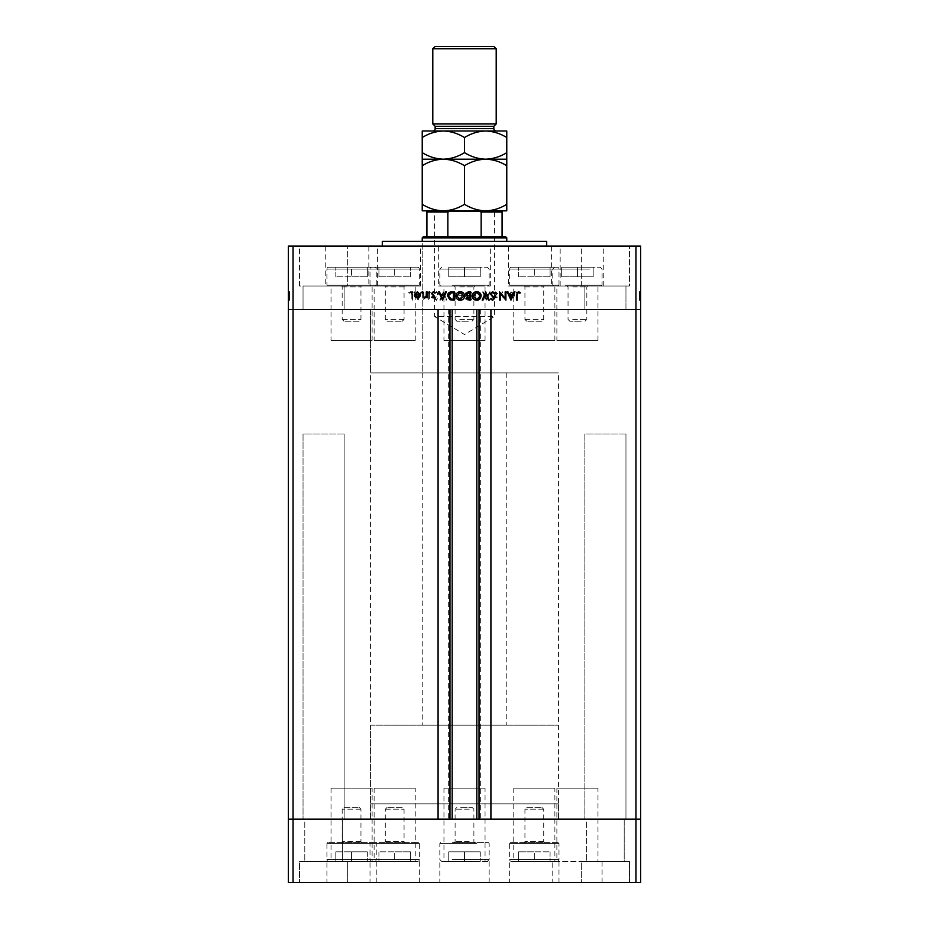 <?xml version="1.0" encoding="UTF-8"?>
<svg xmlns="http://www.w3.org/2000/svg" width="929" height="929" viewBox="0 0 929 929"><rect width="100%" height="100%" fill="white"/><g stroke="black" fill="none" stroke-linecap="round" stroke-linejoin="round"><path stroke-width="0.7" stroke-dasharray="4.64 3.48" d="M387.091 321.237L402.257 321.237L387.091 321.237L385.28 319.425L385.28 286.945A0.941 0.941 0 0 0 384.339 286.004L405.009 286.004L384.339 286.004M402.257 321.237L404.069 319.425L404.069 286.945A0.941 0.941 0 0 1 405.009 286.004M404.069 319.425L385.28 319.425L404.069 319.425M418.538 286.004L370.81 286.004L418.538 286.004L419.339 285.203L370.009 285.203L370.009 269.096L419.339 269.096L370.009 269.096A1.881 1.881 0 0 1 371.89 267.215L417.458 267.215L371.89 267.215M370.81 286.004L370.009 285.203L419.339 285.203L419.339 269.096A1.881 1.881 0 0 0 417.458 267.215M394.674 267.215L378.916 267.215L410.432 267.215L394.674 267.215L394.674 276.796L410.432 276.796L394.674 276.796L394.674 267.215M410.432 276.796L410.432 267.215L410.432 276.796M378.916 276.796L394.674 276.796L378.916 276.796L378.916 267.215L378.916 276.796M359.163 321.237L343.985 321.237L359.163 321.237L360.963 319.425L360.963 286.945A0.941 0.941 0 0 1 361.904 286.004L341.233 286.004L361.904 286.004M343.985 321.237L342.174 319.425L342.174 286.945A0.941 0.941 0 0 0 341.233 286.004M342.174 319.425L360.963 319.425L342.174 319.425M327.705 286.004L375.432 286.004L327.705 286.004L326.915 285.203L376.233 285.203L376.233 269.096L326.915 269.096L376.233 269.096A1.881 1.881 0 0 0 374.352 267.215L328.785 267.215L374.352 267.215M375.432 286.004L376.233 285.203L326.915 285.203L326.915 269.096A1.881 1.881 0 0 1 328.785 267.215M351.568 267.215L367.338 267.215L335.81 267.215L351.568 267.215L351.568 276.796L335.81 276.796L351.568 276.796L351.568 267.215M335.81 276.796L335.81 267.215L335.81 276.796M367.338 276.796L351.568 276.796L367.338 276.796L367.338 267.215L367.338 276.796M469.668 286.004L454.165 286.004L469.668 286.004M468.297 321.237L456.917 321.237L468.297 321.237M459.809 319.425L473.895 319.425L459.809 319.425M476.426 286.004L440.636 286.004L476.426 286.004M452.168 285.203L489.165 285.203L452.168 285.203M453.108 267.215L487.284 267.215L453.108 267.215M448.742 267.215L464.5 267.215L448.742 267.215L448.742 276.796L448.742 267.215M480.258 267.215L464.5 267.215L480.258 267.215L480.258 276.796L448.742 276.796L464.5 276.796L464.5 267.215L464.5 276.796L480.258 276.796L480.258 267.215M582.599 286.004L567.096 286.004L582.599 286.004M581.217 321.237L569.837 321.237L581.217 321.237M572.728 319.425L586.826 319.425L572.728 319.425M589.358 286.004L553.568 286.004L589.358 286.004M565.099 285.203L602.085 285.203L565.099 285.203M566.04 267.215L600.215 267.215L566.04 267.215M561.662 267.215L577.432 267.215L561.662 267.215L561.662 276.796L561.662 267.215M593.19 267.215L577.432 267.215L593.19 267.215L593.19 276.796L561.662 276.796L577.432 276.796L577.432 267.215L577.432 276.796L593.19 276.796L593.19 267.215M541.909 321.237L526.743 321.237L541.909 321.237L543.72 319.425L543.72 286.945A0.941 0.941 0 0 1 544.661 286.004L523.991 286.004L544.661 286.004M526.743 321.237L524.931 319.425L524.931 286.945A0.941 0.941 0 0 0 523.991 286.004M524.931 319.425L543.72 319.425L524.931 319.425M510.462 286.004L558.19 286.004L510.462 286.004L509.661 285.203L558.991 285.203L558.991 269.096L509.661 269.096L558.991 269.096A1.881 1.881 0 0 0 557.11 267.215L511.542 267.215L557.11 267.215M558.19 286.004L558.991 285.203L509.661 285.203L509.661 269.096A1.881 1.881 0 0 1 511.542 267.215M534.326 267.215L550.084 267.215L518.568 267.215L534.326 267.215L534.326 276.796L518.568 276.796L534.326 276.796L534.326 267.215M518.568 276.796L518.568 267.215L518.568 276.796M550.084 276.796L534.326 276.796L550.084 276.796L550.084 267.215L550.084 276.796M344.136 433.971L344.136 819.134L303.04 819.134L344.136 819.134L303.04 819.134L344.136 819.134L344.136 433.971L303.04 433.971L303.04 819.134L303.04 433.971L344.136 433.971M625.96 433.971L625.96 819.134L584.864 819.134L625.96 819.134L584.864 819.134L625.96 819.134L625.96 433.971L584.864 433.971L584.864 819.134L584.864 433.971L625.96 433.971M331.026 340.49L372.123 340.49L331.026 340.49L331.026 309.496L372.123 309.496L331.026 309.496L331.026 286.004L372.123 286.004L331.026 286.004M372.123 340.49L372.123 286.004M443.946 340.49L485.054 340.49L443.946 340.49L443.946 309.496L485.054 309.496L443.946 309.496L443.946 286.004L485.054 286.004L443.946 286.004M485.054 340.49L485.054 286.004M556.877 340.49L597.974 340.49L556.877 340.49L556.877 309.496L597.974 309.496L556.877 309.496L556.877 286.004L597.974 286.004L556.877 286.004M597.974 340.49L597.974 286.004M513.772 340.49L554.88 340.49L513.772 340.49L513.772 309.496L554.88 309.496L513.772 309.496L513.772 286.004L554.88 286.004L513.772 286.004M554.88 340.49L554.88 286.004M374.12 340.49L415.228 340.49L374.12 340.49L374.12 309.496L415.228 309.496L374.12 309.496L374.12 286.004L415.228 286.004L374.12 286.004M415.228 340.49L415.228 286.004M372.123 788.14L331.026 788.14L372.123 788.14L372.123 819.134L331.026 819.134L372.123 819.134L372.123 861.415L331.026 861.415L372.123 861.415M331.026 788.14L331.026 861.415M485.054 788.14L443.946 788.14L485.054 788.14L485.054 819.134L443.946 819.134L485.054 819.134L485.054 861.415L443.946 861.415L485.054 861.415M443.946 788.14L443.946 861.415M597.974 788.14L556.877 788.14L597.974 788.14L597.974 819.134L556.877 819.134L597.974 819.134L597.974 861.415L556.877 861.415L597.974 861.415M556.877 788.14L556.877 861.415M554.88 788.14L513.772 788.14L554.88 788.14L554.88 819.134L513.772 819.134L554.88 819.134L554.88 861.415L513.772 861.415L554.88 861.415M513.772 788.14L513.772 861.415M415.228 788.14L374.12 788.14L415.228 788.14L415.228 819.134L374.12 819.134L415.228 819.134L415.228 861.415L374.12 861.415L415.228 861.415M374.12 788.14L374.12 861.415M452.168 309.496L490.918 309.496L490.918 819.134L438.082 819.134L438.082 309.496L452.168 309.496M370.555 725.189L558.445 725.189L370.555 725.189L370.555 819.134L558.445 819.134L370.555 819.134L370.555 309.496L558.445 309.496L370.555 309.496L558.445 309.496L370.555 309.496L370.555 372.901L558.445 372.901L370.555 372.901M558.445 725.189L558.445 803.875L370.555 803.875L558.445 803.875L558.445 819.134L370.555 819.134L558.445 819.134L558.445 372.901M293.053 882.55L635.947 882.55L635.947 819.134L640.65 819.134L293.053 819.134L293.053 882.55L288.35 882.55L288.35 819.134L293.053 819.134L293.053 309.496L288.35 309.496L288.35 819.134L635.947 819.134L635.947 246.08L288.35 246.08L288.35 309.496L635.947 309.496L293.053 309.496L293.053 246.08M635.947 882.55L640.65 882.55L640.65 309.496L635.947 309.496L640.65 309.496L640.65 246.08L635.947 246.08M480.653 309.496L480.653 819.134M448.347 309.496L448.347 819.134M422.231 372.901L506.769 372.901L422.231 372.901L422.231 241.389L506.769 241.389L422.231 241.389L422.231 725.189L506.769 725.189L422.231 725.189M506.769 372.901L506.769 725.189M382.295 246.08L546.705 246.08L382.295 246.08M597.974 309.496L556.877 309.496L597.974 309.496M485.054 309.496L443.946 309.496L485.054 309.496M372.123 309.496L331.026 309.496L372.123 309.496M415.228 309.496L374.12 309.496L415.228 309.496M554.88 309.496L513.772 309.496L554.88 309.496M508.488 286.004L560.164 286.004L508.488 286.004L508.488 246.08L560.164 246.08L508.488 246.08M560.164 286.004L560.164 246.08M368.836 286.004L420.512 286.004L368.836 286.004L368.836 246.08L420.512 246.08L368.836 246.08M420.512 286.004L420.512 246.08M325.742 286.004L377.406 286.004L325.742 286.004L325.742 246.08L377.406 246.08L325.742 246.08M377.406 286.004L377.406 246.08M438.662 286.004L490.338 286.004L438.662 286.004L438.662 246.08L490.338 246.08L438.662 246.08M490.338 286.004L490.338 246.08M551.594 286.004L603.258 286.004L551.594 286.004L551.594 246.08L603.258 246.08L551.594 246.08M603.258 286.004L603.258 246.08M581.345 286.004L581.345 246.08L629.49 246.08L581.345 246.08L629.49 246.08L581.345 246.08L581.345 286.004L629.49 286.004L629.49 246.08L629.49 286.004L581.345 286.004M299.51 286.004L299.51 246.08L347.655 246.08L299.51 246.08L347.655 246.08L299.51 246.08L299.51 286.004L347.655 286.004L347.655 246.08L347.655 286.004L299.51 286.004M303.04 309.496L303.04 286.004L344.136 286.004L303.04 286.004L344.136 286.004L303.04 286.004L303.04 309.496L344.136 309.496L344.136 286.004L344.136 309.496L303.04 309.496M584.864 309.496L584.864 286.004L625.96 286.004L584.864 286.004L625.96 286.004L584.864 286.004L584.864 309.496L625.96 309.496L625.96 286.004L625.96 309.496L584.864 309.496M640.65 298.337L640.65 291.88L640.65 300.102L640.65 291.88L640.65 298.337L639.466 298.337L639.466 291.88L640.65 291.88L640.65 300.311L640.65 291.671L640.65 300.311L640.65 291.671L640.65 300.311L640.65 291.671L640.65 300.102L640.65 291.776L640.65 300.102L640.65 291.88L640.65 300.102L640.65 291.88L640.65 294.516L640.65 291.88L639.466 291.88L639.466 297.884L640.65 297.884L639.466 297.884L639.466 297.001L640.65 297.001L639.466 297.001L639.466 297.988L640.65 297.988L639.466 297.988L639.466 294.865L640.65 294.865L640.65 297.257L640.65 292.507L640.65 300.102L640.65 291.671L640.65 294.865L639.466 294.865L639.466 291.776L640.65 291.776L639.466 291.776L639.466 292.461L640.65 292.461L639.466 292.461L639.466 293.146L640.65 293.146L639.466 293.146L639.466 291.776L639.466 297.001L640.65 297.001M288.35 298.337L288.35 291.88L288.35 300.102L288.35 291.88L288.35 298.337L289.534 298.337L289.534 291.88L288.35 291.88L288.35 300.311L288.35 291.671L288.35 300.311L288.35 291.671L288.35 300.311L288.35 291.671L288.35 300.102L288.35 291.776L288.35 300.102L288.35 291.88L288.35 300.102L288.35 291.88L288.35 294.516L288.35 291.88L289.534 291.88L289.534 297.884L288.35 297.884L289.534 297.884L289.534 297.001L288.35 297.001L289.534 297.001L289.534 297.988L288.35 297.988L289.534 297.988L289.534 294.865L288.35 294.865L288.35 297.257L288.35 292.507L288.35 300.102L288.35 291.671L288.35 294.865L289.534 294.865L289.534 291.776L288.35 291.776L289.534 291.776L289.534 292.461L288.35 292.461L289.534 292.461L289.534 293.146L288.35 293.146L289.534 293.146L289.534 291.776L289.534 297.001L288.35 297.001M423.833 298.337L423.833 291.88L423.101 291.88L423.101 300.102L428.687 293.634L428.687 300.102L429.419 300.102L429.419 291.88L423.833 298.337L423.833 291.88L423.101 291.88L423.101 300.102L428.687 293.634L428.687 300.102L429.419 300.102L429.419 291.88L423.833 298.337M438.697 293.889L436.351 291.671L433.843 293.459L434.54 293.878L436.351 292.507L437.954 293.901L434.377 298.395L436.398 300.311L438.593 298.917L437.919 298.406L436.316 299.463L435.109 298.43L438.697 293.889L436.351 291.671L433.843 293.459L434.54 293.878L436.351 292.507L437.954 293.901L434.377 298.395L436.398 300.311L438.593 298.917L437.919 298.406L436.316 299.463L435.109 298.43L438.697 293.889M443.33 291.88L439.754 300.102L440.543 300.102L443.284 293.622L446.025 300.102L446.814 300.102L443.33 291.88L439.754 300.102L440.543 300.102L443.284 293.622L446.025 300.102L446.814 300.102L443.33 291.88M452.307 291.671C449.671 291.892 448.219 293.32 447.964 295.956C448.196 298.592 449.613 300.044 452.237 300.311C454.908 300.102 456.371 298.662 456.615 295.991C456.371 293.355 454.943 291.915 452.307 291.671C449.671 291.892 448.219 293.32 447.964 295.956C448.196 298.592 449.613 300.044 452.237 300.311C454.908 300.102 456.371 298.662 456.615 295.991C456.371 293.355 454.943 291.915 452.307 291.671M468.739 291.671C466.103 291.892 464.663 293.32 464.407 295.956C464.628 298.592 466.056 300.044 468.68 300.311C471.351 300.102 472.815 298.662 473.047 295.991C472.815 293.355 471.386 291.915 468.739 291.671C466.103 291.892 464.663 293.32 464.407 295.956C464.628 298.592 466.056 300.044 468.68 300.311C471.351 300.102 472.815 298.662 473.047 295.991C472.815 293.355 471.386 291.915 468.739 291.671M482.534 291.88L486.541 300.102L490.338 291.88L489.537 291.88L488.317 294.516L484.59 294.516L483.335 291.88L482.534 291.88L486.436 300.102L490.338 291.88L489.537 291.88L488.317 294.516L484.59 294.516L483.335 291.88L482.534 291.88M516.942 291.776L516.257 292.461L516.942 293.146L517.627 292.461L516.942 291.776L516.257 292.461L516.942 293.146L517.627 292.461L516.942 291.776M508.465 294.865L509.289 297.001L511.577 297.988L513.853 297.001L514.678 294.865L511.577 291.776L508.465 294.865L509.289 297.001L511.577 297.988L513.853 297.001L514.678 294.865L511.577 291.776L508.465 294.865M506.305 291.776L505.62 292.461L506.305 293.146L506.99 292.461L506.305 291.776L505.62 292.461L506.305 293.146L506.99 292.461L506.305 291.776M502.67 291.88L501.927 291.88L501.927 297.884L502.67 297.001L504.133 297.988L504.366 297.141L502.798 295.956L502.67 291.88L501.927 291.88L501.927 297.884L502.67 297.001L504.772 297.779L502.798 295.956L502.67 291.88M499.767 291.776L499.082 292.461L499.767 293.146L500.452 292.461L499.767 291.776L499.082 292.461L499.767 293.146L500.452 292.461L499.767 291.776M494.344 296.409L495.854 297.988L497.398 297.141L495.076 296.444L497.503 293.506L495.738 291.776L494.019 292.589L495.703 292.507L496.76 293.483L494.344 296.409L495.854 297.988L497.398 297.141L495.076 296.444L497.503 293.506L495.738 291.776L494.019 292.589L495.703 292.507L496.76 293.483L494.344 296.409M481.477 295.887C481.327 293.239 479.933 291.903 477.285 291.88L474.742 291.88L474.742 300.102L479.004 299.8L481.477 295.887C481.327 293.239 479.933 291.903 477.285 291.88L474.742 291.88L474.742 300.102L479.004 299.8L481.477 295.887M460.517 291.88L458.299 291.88L458.299 300.102L459.901 300.102L462.514 298.058L461.562 296.316L463.141 294.214L460.517 291.88L458.299 291.88L458.299 300.102L459.901 300.102L462.514 298.058L461.562 296.316L463.141 294.214L460.517 291.88M414.032 291.88L418.038 300.102L421.836 291.88L421.034 291.88L419.815 294.516L416.087 294.516L414.845 291.88L414.032 291.88L417.934 300.102L421.836 291.88L421.034 291.88L419.815 294.516L416.087 294.516L414.845 291.88L414.032 291.88M410.688 292.507L411.826 294.632L411.826 300.102L412.557 300.102L412.557 294.551L410.641 291.671L408.655 292.612L409.097 293.25L410.688 292.507L411.826 294.632L411.826 300.102L412.557 300.102L412.557 294.551L410.641 291.671L408.655 292.612L409.097 293.25L410.688 292.507M546.705 241.389L382.295 241.389M511.565 292.507L513.946 294.865L511.565 297.257L509.197 294.865L511.565 292.507L513.946 294.865L511.565 297.257L509.197 294.865L511.565 292.507M484.996 295.352L487.934 295.352L486.482 298.499L484.996 295.352L487.934 295.352L486.482 298.499L484.996 295.352M476.054 299.254L475.474 292.716L478.772 292.925L480.746 295.887L478.574 299.022L475.474 299.254L475.474 292.716L478.772 292.925L480.746 295.887L478.574 299.022L476.054 299.254M468.715 292.507L472.315 295.991L468.715 299.463L465.15 295.956L468.715 292.507L472.315 295.991L468.715 299.463L465.15 295.956L468.715 292.507M461.063 295.677L459.031 295.782L459.031 292.716L462.41 294.214L461.063 295.677L459.031 295.782L459.031 292.716L462.41 294.214L461.063 295.677M461.771 298.046L459.031 299.254L459.031 296.618L461.771 298.046L459.031 299.254L459.031 296.618L461.771 298.046M452.272 292.507L455.872 295.991L452.272 299.463L448.707 295.956L452.272 292.507L455.872 295.991L452.272 299.463L448.707 295.956L452.272 292.507M416.494 295.352L419.432 295.352L417.98 298.499L416.494 295.352L419.432 295.352L417.98 298.499L416.494 295.352M412.743 292.461L412.058 293.146L411.373 292.461L412.058 291.776L412.743 292.461M419.711 297.001L417.423 297.988L415.147 297.001L414.322 294.865L417.423 291.776L420.535 294.865L419.711 297.001M417.435 292.507L415.054 294.865L417.435 297.257L419.803 294.865L417.435 292.507M423.38 292.461L422.695 293.146L422.01 292.461L422.695 291.776L423.38 292.461M427.073 291.88L427.073 297.884L426.33 297.001L424.228 297.779L426.202 295.956L426.33 291.88L427.073 291.88M429.918 292.461L429.233 293.146L428.548 292.461L429.233 291.776L429.918 292.461M433.146 297.988L431.602 297.141L433.924 296.444L431.497 293.506L433.262 291.776L434.981 292.589L433.297 292.507L432.24 293.483L434.656 296.409L433.146 297.988M442.564 300.102L438.662 291.88L439.463 291.88L440.683 294.516L444.41 294.516L445.665 291.88L446.466 291.88L442.564 300.102M444.004 295.352L441.066 295.352L442.518 298.499L444.004 295.352M451.715 291.88L454.258 291.88L454.258 300.102L449.996 299.8L447.523 295.887C447.673 293.239 449.067 291.903 451.715 291.88M452.946 299.254L453.526 292.716L450.228 292.925L448.254 295.887L450.426 299.022L452.946 299.254M464.593 295.956C464.372 298.592 462.944 300.044 460.319 300.311C457.649 300.102 456.185 298.662 455.953 295.991C456.185 293.355 457.614 291.915 460.261 291.671C462.897 291.892 464.337 293.32 464.593 295.956M460.285 292.507L456.685 295.991L460.285 299.463L463.85 295.956L460.285 292.507M470.701 291.88L470.701 300.102L469.099 300.102L466.486 298.058L467.438 296.316L465.859 294.214L468.483 291.88L470.701 291.88M467.937 295.677L469.969 295.782L469.969 292.716L466.59 294.214L467.937 295.677M467.229 298.046L469.969 299.254L469.969 296.618L467.229 298.046M481.036 295.956C480.804 298.592 479.387 300.044 476.763 300.311C474.092 300.102 472.629 298.662 472.385 295.991C472.629 293.355 474.057 291.915 476.693 291.671C479.329 291.892 480.781 293.32 481.036 295.956M476.728 292.507L473.128 295.991L476.728 299.463L480.293 295.956L476.728 292.507M485.774 291.88L489.246 300.102L488.457 300.102L485.716 293.622L482.975 300.102L482.186 300.102L485.774 291.88M492.649 291.671L495.157 293.459L494.46 293.878L492.649 292.507L491.046 293.901L494.623 298.395L492.602 300.311L490.407 298.917L491.081 298.406L492.684 299.463L493.891 298.43L490.303 293.889L492.649 291.671M505.167 291.88L505.899 291.88L505.899 300.102L500.313 293.634L500.313 300.102L499.581 300.102L499.581 291.88L505.167 298.337L505.167 291.88M511.066 300.102L507.164 291.88L507.966 291.88L509.185 294.516L512.913 294.516L514.155 291.88L514.968 291.88L511.066 300.102M512.506 295.352L509.568 295.352L511.02 298.499L512.506 295.352M517.174 294.632L517.174 300.102L516.443 300.102L516.443 294.551L518.359 291.671L520.345 292.612L519.903 293.25L518.312 292.507L517.174 294.632M289.534 291.776L289.534 294.865L289.534 292.507L288.35 292.507L288.35 299.463L288.35 292.507L288.35 299.463L288.35 292.507L289.534 292.507L289.534 293.483L288.35 293.506L289.534 293.483L289.534 291.776L288.35 291.776L289.534 291.776L289.534 292.461L288.35 292.461L289.534 292.461L289.534 293.146L289.534 291.776L289.534 292.461L288.35 292.461L289.534 292.461L289.534 293.146L288.35 293.146L289.534 293.146L289.534 291.776L288.35 291.776M289.534 297.001L289.534 294.865L289.534 297.257L288.35 297.257L289.534 297.257L289.534 295.956L288.35 295.956L289.534 295.956L289.534 291.88L288.35 291.88L289.534 291.88L289.534 294.516L288.35 294.516L289.534 294.516L289.534 291.88L288.35 291.88L289.534 291.88L289.534 300.102L288.35 300.102L289.534 300.102L289.534 291.88L288.35 291.88L289.534 291.88L289.534 300.102L288.35 299.8M289.534 294.865L288.35 294.865L289.534 294.865M289.534 297.779L288.35 297.779M289.534 297.257L289.534 293.506L289.534 297.988L289.534 297.141L288.35 297.141L289.534 296.618L288.35 296.618L288.35 299.254L288.35 292.716L288.35 299.254L288.35 296.618L289.534 296.618L288.35 297.257M289.534 297.988L288.35 297.988M289.534 296.444L288.35 296.444M289.534 299.8L289.534 295.887L288.35 295.898L289.534 295.887L289.534 291.88L288.35 291.88L289.534 291.88L289.534 300.102L288.35 300.102L289.534 300.102L289.534 298.058L288.35 298.058L289.534 298.046L289.534 296.316L288.35 296.316M289.534 295.283L288.35 295.283M289.534 294.435L288.35 294.435M289.534 292.589L288.35 292.589M289.534 294.052L288.35 294.052M289.534 294.667L288.35 294.667M289.534 295.492L288.35 295.492M289.534 296.409L288.35 296.409M289.534 298.499L289.534 295.352L289.534 298.499L288.35 298.499L288.35 295.352L288.35 298.499L288.35 295.352L288.35 298.499L289.534 298.499L289.534 295.352L288.35 295.352L289.534 295.352L289.534 298.499M289.534 299.022L289.534 292.716L289.534 299.022L288.35 299.022M289.534 299.254L288.35 299.254L289.534 299.254L289.534 296.618L289.534 299.254L288.35 299.254L289.534 299.254M289.534 296.316L289.534 292.716L288.35 292.716L288.35 295.782L288.35 292.716L289.534 292.716L289.534 294.214L288.35 294.214L289.534 294.214L289.534 291.88L288.35 291.88L289.534 291.88L289.534 300.102L288.35 300.102L289.534 300.102L289.534 293.622L288.35 293.622L289.534 293.634L289.534 300.102L288.35 300.102L289.534 300.102L289.534 291.88L288.35 291.88L289.534 291.88L289.534 300.102L288.35 300.102L289.534 300.102L289.534 293.634L289.534 300.102L288.35 300.102L289.534 300.102L289.534 291.88L288.35 291.88L289.534 291.88L289.534 298.337M289.534 295.887L288.35 295.887M289.534 292.925L288.35 292.925M289.534 295.956L289.534 300.311L288.35 300.311L289.534 300.311L289.534 295.991L288.35 295.991L289.534 295.991L289.534 291.671L288.35 291.671L289.534 291.671L289.534 299.463L289.534 295.956L288.35 295.956L289.534 295.956L289.534 300.311L289.534 295.991L288.35 295.991L289.534 295.991L289.534 291.671L289.534 295.956L289.534 292.507L288.35 292.507L289.534 292.507L289.534 299.463L288.35 299.463L289.534 299.463L289.534 295.956L288.35 295.956M289.534 296.618L288.35 296.618M289.534 295.782L288.35 295.782L289.534 295.782M289.534 295.677L288.35 295.677M289.534 292.716L288.35 292.716M289.534 293.459L289.534 291.671L288.35 291.671L289.534 291.671L289.534 293.459L288.35 293.459M289.534 293.878L288.35 293.878M289.534 293.25L289.534 292.507L288.35 292.507L289.534 292.507L289.534 300.102L288.35 300.102L289.534 300.102L289.534 291.88L288.35 291.88L289.534 291.88L289.534 294.516L288.35 294.516L289.534 294.516L289.534 291.88L288.35 291.88L289.534 291.88L289.534 300.102L288.35 300.102L289.534 300.102L289.534 291.671L289.534 292.612L288.35 292.612L289.534 293.25L288.35 293.25M289.534 294.714L289.534 299.463L289.534 293.889L288.35 293.901L289.534 293.889L289.534 294.714L288.35 294.714M289.534 297.141L288.35 297.141M289.534 300.311L289.534 298.406L288.35 298.395L289.534 298.406L289.534 300.311L288.35 300.311M289.534 298.917L288.35 298.917M289.534 299.463L288.35 299.463M289.534 298.43L288.35 298.43M289.534 297.361L288.35 297.361M289.534 296.548L288.35 296.548M289.534 295.352L288.35 295.352L289.534 295.352M639.466 291.776L639.466 294.865L639.466 292.507L640.65 292.507L640.65 299.463L640.65 292.507L640.65 299.463L640.65 292.507L639.466 292.507L639.466 293.483L640.65 293.506L639.466 293.483L639.466 291.776L640.65 291.776L639.466 291.776L639.466 292.461L640.65 292.461L639.466 292.461L639.466 293.146L639.466 291.776L639.466 292.461L640.65 292.461L639.466 292.461L639.466 293.146L640.65 293.146L639.466 293.146L639.466 291.776L640.65 291.776M639.466 297.001L639.466 294.865L639.466 297.257L640.65 297.257L639.466 297.257L639.466 295.956L640.65 295.956L639.466 295.956L639.466 291.88L640.65 291.88L639.466 291.88L639.466 294.516L640.65 294.516L639.466 294.516L639.466 291.88L640.65 291.88L639.466 291.88L639.466 300.102L640.65 300.102L639.466 300.102L639.466 291.88L640.65 291.88L639.466 291.88L639.466 300.102L640.65 299.8M639.466 294.865L640.65 294.865L639.466 294.865M639.466 297.779L640.65 297.779M639.466 297.257L639.466 293.506L639.466 297.988L639.466 297.141L640.65 297.141L639.466 296.618L640.65 296.618L640.65 299.254L640.65 292.716L640.65 299.254L640.65 296.618L639.466 296.618L640.65 297.257M639.466 297.988L640.65 297.988M639.466 296.444L640.65 296.444M639.466 299.8L639.466 295.887L640.65 295.898L639.466 295.887L639.466 291.88L640.65 291.88L639.466 291.88L639.466 300.102L640.65 300.102L639.466 300.102L639.466 298.058L640.65 298.058L639.466 298.046L639.466 296.316L640.65 296.316M639.466 295.283L640.65 295.283M639.466 294.435L640.65 294.435M639.466 292.589L640.65 292.589M639.466 294.052L640.65 294.052M639.466 294.667L640.65 294.667M639.466 295.492L640.65 295.492M639.466 296.409L640.65 296.409M639.466 298.499L639.466 295.352L639.466 298.499L640.65 298.499L640.65 295.352L640.65 298.499L640.65 295.352L640.65 298.499L639.466 298.499L639.466 295.352L640.65 295.352L639.466 295.352L639.466 298.499M639.466 299.022L639.466 292.716L639.466 299.022L640.65 299.022M639.466 299.254L640.65 299.254L639.466 299.254L639.466 296.618L639.466 299.254L640.65 299.254L639.466 299.254M639.466 296.316L639.466 292.716L640.65 292.716L640.65 295.782L640.65 292.716L639.466 292.716L639.466 294.214L640.65 294.214L639.466 294.214L639.466 291.88L640.65 291.88L639.466 291.88L639.466 300.102L640.65 300.102L639.466 300.102L639.466 293.622L640.65 293.622L639.466 293.634L639.466 300.102L640.65 300.102L639.466 300.102L639.466 291.88L640.65 291.88L639.466 291.88L639.466 300.102L640.65 300.102L639.466 300.102L639.466 293.634L639.466 300.102L640.65 300.102L639.466 300.102L639.466 291.88L640.65 291.88L639.466 291.88L639.466 298.337M639.466 295.887L640.65 295.887M639.466 292.925L640.65 292.925M639.466 295.956L639.466 300.311L640.65 300.311L639.466 300.311L639.466 295.991L640.65 295.991L639.466 295.991L639.466 291.671L640.65 291.671L639.466 291.671L639.466 299.463L639.466 295.956L640.65 295.956L639.466 295.956L639.466 300.311L639.466 295.991L640.65 295.991L639.466 295.991L639.466 291.671L639.466 295.956L639.466 292.507L640.65 292.507L639.466 292.507L639.466 299.463L640.65 299.463L639.466 299.463L639.466 295.956L640.65 295.956M639.466 296.618L640.65 296.618M639.466 295.782L640.65 295.782L639.466 295.782M639.466 295.677L640.65 295.677M639.466 292.716L640.65 292.716M639.466 293.459L639.466 291.671L640.65 291.671L639.466 291.671L639.466 293.459L640.65 293.459M639.466 293.878L640.65 293.878M639.466 293.25L639.466 292.507L640.65 292.507L639.466 292.507L639.466 300.102L640.65 300.102L639.466 300.102L639.466 291.88L640.65 291.88L639.466 291.88L639.466 294.516L640.65 294.516L639.466 294.516L639.466 291.88L640.65 291.88L639.466 291.88L639.466 300.102L640.65 300.102L639.466 300.102L639.466 291.671L639.466 292.612L640.65 292.612L639.466 293.25L640.65 293.25M639.466 294.714L639.466 299.463L639.466 293.889L640.65 293.901L639.466 293.889L639.466 294.714L640.65 294.714M639.466 297.141L640.65 297.141M639.466 300.311L639.466 298.406L640.65 298.395L639.466 298.406L639.466 300.311L640.65 300.311M639.466 298.917L640.65 298.917M639.466 299.463L640.65 299.463M639.466 298.43L640.65 298.43M639.466 297.361L640.65 297.361M639.466 296.548L640.65 296.548M639.466 295.352L640.65 295.352L639.466 295.352M526.743 807.394L541.909 807.394L526.743 807.394L524.931 809.205L524.931 841.686A0.941 0.941 0 0 1 523.991 842.626L544.661 842.626L523.991 842.626M541.909 807.394L543.72 809.205L543.72 841.686A0.941 0.941 0 0 0 544.661 842.626M543.72 809.205L524.931 809.205L543.72 809.205M558.19 842.626L510.462 842.626L558.19 842.626L558.991 843.427L509.661 843.427L509.661 859.534L558.991 859.534L509.661 859.534A1.881 1.881 0 0 0 511.542 861.415L557.11 861.415L511.542 861.415M510.462 842.626L509.661 843.427L558.991 843.427L558.991 859.534A1.881 1.881 0 0 1 557.11 861.415M534.326 861.415L518.568 861.415L550.084 861.415L534.326 861.415L534.326 851.835L550.084 851.835L534.326 851.835L534.326 861.415M550.084 851.835L550.084 861.415L550.084 851.835M518.568 851.835L534.326 851.835L518.568 851.835L518.568 861.415L518.568 851.835M402.257 807.394L387.091 807.394L402.257 807.394L404.069 809.205L404.069 841.686A0.941 0.941 0 0 0 405.009 842.626L384.339 842.626L405.009 842.626M387.091 807.394L385.28 809.205L385.28 841.686A0.941 0.941 0 0 1 384.339 842.626M385.28 809.205L404.069 809.205L385.28 809.205M370.81 842.626L418.538 842.626L370.81 842.626L370.009 843.427L419.339 843.427L419.339 859.534L370.009 859.534L419.339 859.534A1.881 1.881 0 0 1 417.458 861.415L371.89 861.415L417.458 861.415M418.538 842.626L419.339 843.427L370.009 843.427L370.009 859.534A1.881 1.881 0 0 0 371.89 861.415M394.674 861.415L410.432 861.415L378.916 861.415L394.674 861.415L394.674 851.835L378.916 851.835L394.674 851.835L394.674 861.415M378.916 851.835L378.916 861.415L378.916 851.835M410.432 851.835L394.674 851.835L410.432 851.835L410.432 861.415L410.432 851.835M343.985 807.394L359.163 807.394L343.985 807.394L342.174 809.205L342.174 841.686A0.941 0.941 0 0 1 341.233 842.626L361.904 842.626L341.233 842.626M359.163 807.394L360.963 809.205L360.963 841.686A0.941 0.941 0 0 0 361.904 842.626M360.963 809.205L342.174 809.205L360.963 809.205M375.432 842.626L327.705 842.626L375.432 842.626L376.233 843.427L326.915 843.427L326.915 859.534L376.233 859.534L326.915 859.534A1.881 1.881 0 0 0 328.785 861.415L374.352 861.415L328.785 861.415M327.705 842.626L326.915 843.427L376.233 843.427L376.233 859.534A1.881 1.881 0 0 1 374.352 861.415M351.568 861.415L367.338 861.415L351.568 861.415L351.568 851.835L367.338 851.835L351.568 851.835L351.568 861.415M367.338 851.835L367.338 861.415L367.338 851.835M335.81 851.835L351.568 851.835L335.81 851.835L335.81 861.415L335.81 851.835M459.332 842.626L474.835 842.626L459.332 842.626M460.703 807.394L472.083 807.394L460.703 807.394M469.191 809.205L455.105 809.205L469.191 809.205M452.574 842.626L488.364 842.626L452.574 842.626M476.832 843.427L439.835 843.427L476.832 843.427M475.892 861.415L441.716 861.415L475.892 861.415M464.5 861.415L448.742 861.415L480.258 861.415L464.5 861.415L464.5 851.835L448.742 851.835L448.742 861.415L448.742 851.835L480.258 851.835L464.5 851.835L464.5 861.415M480.258 851.835L480.258 861.415L480.258 851.835M495.145 210.848L494.449 211.557L434.551 211.557L434.551 316.534L494.449 316.534L434.551 316.534L464.5 334.533L494.449 316.534L494.449 211.557L434.551 211.557L433.855 210.848M443.365 210.848L485.635 210.848L443.365 210.848C450.786 210.604 457.834 208.421 464.5 204.31C471.084 208.398 478.121 210.581 485.635 210.848C493.067 210.604 500.104 208.421 506.769 204.31L506.769 210.848L422.231 210.848L422.231 204.31C428.803 208.398 435.852 210.581 443.365 210.848M505.597 236.686L423.403 236.686M422.231 237.859L506.769 237.859M426.922 236.686L426.922 212.021L447.848 212.021L451.006 210.848L477.994 210.848L451.006 210.848M502.078 236.686L502.078 212.021L481.152 212.021L477.994 210.848L502.078 210.848L477.994 210.848M481.152 236.686L481.152 212.021M447.848 236.686L447.848 212.021M370.555 803.875L558.445 803.875L370.555 803.875M372.123 819.134L331.026 819.134L372.123 819.134M485.054 819.134L443.946 819.134L485.054 819.134M597.974 819.134L556.877 819.134L597.974 819.134M554.88 819.134L513.772 819.134L554.88 819.134M415.228 819.134L374.12 819.134L415.228 819.134M370.009 882.55L419.339 882.55L370.009 882.55L370.009 861.415L419.339 861.415L370.009 861.415M419.339 882.55L419.339 861.415M509.661 882.55L558.991 882.55L509.661 882.55L509.661 861.415L558.991 861.415L509.661 861.415M558.991 882.55L558.991 861.415M552.767 882.55L602.085 882.55L552.767 882.55L552.767 861.415L602.085 861.415L552.767 861.415M602.085 882.55L602.085 861.415M439.835 882.55L489.165 882.55L439.835 882.55L439.835 861.415L489.165 861.415L439.835 861.415M489.165 882.55L489.165 861.415M326.915 882.55L376.233 882.55L326.915 882.55L326.915 861.415L376.233 861.415L326.915 861.415M376.233 882.55L376.233 861.415M347.655 861.415L347.655 882.55L299.51 882.55L347.655 882.55L299.51 882.55L347.655 882.55L347.655 861.415L299.51 861.415L299.51 882.55L299.51 861.415L347.655 861.415M629.49 861.415L629.49 882.55L581.345 882.55L629.49 882.55L581.345 882.55L629.49 882.55L629.49 861.415L581.345 861.415L581.345 882.55L581.345 861.415L629.49 861.415M624.207 819.134L624.207 861.415L586.629 861.415L624.207 861.415L586.629 861.415L624.207 861.415L624.207 819.134L586.629 819.134L586.629 861.415L586.629 819.134L624.207 819.134M342.371 819.134L342.371 861.415L304.793 861.415L342.371 861.415L304.793 861.415L342.371 861.415L342.371 819.134L304.793 819.134L304.793 861.415L304.793 819.134L342.371 819.134M485.635 131.001C478.214 131.244 471.166 133.428 464.5 137.538C457.916 133.451 450.879 131.268 443.365 131.001L485.635 131.001C493.148 131.268 500.197 133.451 506.769 137.538L506.769 131.001L432.798 131.001L496.202 131.001M506.769 165.722C500.197 161.634 493.148 159.451 485.635 159.184C493.067 158.929 500.104 156.757 506.769 152.646L506.769 204.31M506.769 159.184L485.635 159.184C478.214 159.428 471.166 161.611 464.5 165.722L464.5 204.31M464.5 165.722C457.916 161.634 450.879 159.451 443.365 159.184C435.933 159.428 428.896 161.611 422.231 165.722L422.231 204.31M422.231 165.722L422.231 152.646C428.803 156.734 435.852 158.905 443.365 159.184L422.231 159.184M485.635 159.184L443.365 159.184C450.786 158.929 457.834 156.757 464.5 152.646C471.084 156.734 478.121 158.905 485.635 159.184M422.231 137.538C428.896 133.428 435.933 131.244 443.365 131.001L422.231 131.001L422.231 152.646M464.5 137.538L464.5 152.646M506.769 137.538L506.769 152.646M493.856 126.298L435.144 126.298M432.798 48.796L496.202 48.796M496.202 123.952L432.798 123.952M493.856 46.45L435.144 46.45M404.069 286.945L385.28 286.945L404.069 286.945M342.174 286.945L360.963 286.945L342.174 286.945M459.809 286.945L473.895 286.945L459.809 286.945M476.832 269.096L439.835 269.096L476.832 269.096M572.728 286.945L586.826 286.945L572.728 286.945M589.764 269.096L552.767 269.096L589.764 269.096M524.931 286.945L543.72 286.945L524.931 286.945M451.877 309.496L451.877 819.134M477.123 309.496L477.123 819.134M289.534 293.901L288.35 293.901M289.534 296.026L288.35 296.026M289.534 294.632L288.35 294.632M289.534 294.551L288.35 294.551M639.466 293.901L640.65 293.901M639.466 296.026L640.65 296.026M639.466 294.632L640.65 294.632M639.466 294.551L640.65 294.551M543.72 841.686L524.931 841.686L543.72 841.686M385.28 841.686L404.069 841.686L385.28 841.686M360.963 841.686L342.174 841.686L360.963 841.686M469.191 841.686L455.105 841.686L469.191 841.686M452.168 859.534L489.165 859.534L452.168 859.534M493.856 128.655L435.144 128.655M472.083 321.237L473.895 319.425L473.895 286.945L474.835 286.004M456.917 321.237L455.105 319.425L455.105 286.945L454.165 286.004M440.636 286.004L439.835 285.203L439.835 269.096L441.716 267.215M488.364 286.004L489.165 285.203L489.165 269.096L487.284 267.215M585.015 321.237L586.826 319.425L586.826 286.945L587.767 286.004M569.837 321.237L568.037 319.425L568.037 286.945L567.096 286.004M553.568 286.004L552.767 285.203L552.767 269.096L554.648 267.215M601.295 286.004L602.085 285.203L602.085 269.096L600.215 267.215M472.083 807.394L473.895 809.205L473.895 841.686L474.835 842.626M456.917 807.394L455.105 809.205L455.105 841.686L454.165 842.626M440.636 842.626L439.835 843.427L439.835 859.534L441.716 861.415M488.364 842.626L489.165 843.427L489.165 859.534L487.284 861.415"/><path stroke-width="1.39" d="M452.168 309.496L452.168 819.134M635.947 882.55L293.053 882.55L293.053 819.134L288.35 819.134L293.053 819.134L293.053 309.496L635.947 309.496L635.947 882.55L640.65 882.55L640.65 819.134L293.053 819.134L438.082 819.134L438.082 309.496L288.35 309.496L288.35 246.08L640.65 246.08L640.65 309.496L490.918 309.496L490.918 819.134L640.65 819.134L640.65 309.496L635.947 309.496L635.947 246.08M293.053 882.55L288.35 882.55L288.35 309.496L293.053 309.496L293.053 246.08M382.295 246.08L382.295 241.389L546.705 241.389L546.705 246.08M505.167 298.337L505.167 291.88L505.899 291.88L505.899 300.102L500.313 293.634L500.313 300.102L499.581 300.102L499.581 291.88L505.167 298.337M490.303 293.889L492.649 291.671L495.157 293.459L494.46 293.878L492.649 292.507L491.046 293.901L494.623 298.395L492.602 300.311L490.407 298.917L491.081 298.406L492.684 299.463L493.891 298.43L490.303 293.889M485.67 291.88L489.246 300.102L488.457 300.102L485.716 293.622L482.975 300.102L482.186 300.102L485.67 291.88M476.693 291.671C479.329 291.892 480.781 293.32 481.036 295.956C480.804 298.592 479.387 300.044 476.763 300.311C474.092 300.102 472.629 298.662 472.385 295.991C472.629 293.355 474.057 291.915 476.693 291.671M460.261 291.671C462.897 291.892 464.337 293.32 464.593 295.956C464.372 298.592 462.944 300.044 460.319 300.311C457.649 300.102 456.185 298.662 455.953 295.991C456.185 293.355 457.614 291.915 460.261 291.671M446.466 291.88L442.459 300.102L438.662 291.88L439.463 291.88L440.683 294.516L444.41 294.516L445.665 291.88L446.466 291.88M412.058 291.776L412.743 292.461L412.058 293.146L411.373 292.461L412.058 291.776M420.535 294.865L419.711 297.001L417.423 297.988L415.147 297.001L414.322 294.865L417.423 291.776L420.535 294.865M422.695 291.776L423.38 292.461L422.695 293.146L422.01 292.461L422.695 291.776M426.33 291.88L427.073 291.88L427.073 297.884L426.33 297.001L424.867 297.988L424.634 297.141L426.202 295.956L426.33 291.88M429.233 291.776L429.918 292.461L429.233 293.146L428.548 292.461L429.233 291.776M434.656 296.409L433.146 297.988L431.602 297.141L433.924 296.444L431.497 293.506L433.262 291.776L434.981 292.589L433.297 292.507L432.24 293.483L434.656 296.409M447.523 295.887C447.673 293.239 449.067 291.903 451.715 291.88L454.258 291.88L454.258 300.102L449.996 299.8L447.523 295.887M468.483 291.88L470.701 291.88L470.701 300.102L469.099 300.102L466.486 298.058L467.438 296.316L465.859 294.214L468.483 291.88M514.968 291.88L510.962 300.102L507.164 291.88L507.966 291.88L509.185 294.516L512.913 294.516L514.155 291.88L514.968 291.88M518.312 292.507L517.174 294.632L517.174 300.102L516.443 300.102L516.443 294.551L518.359 291.671L520.345 292.612L519.903 293.25L518.312 292.507M415.054 294.865L417.435 297.257L419.803 294.865L417.435 292.507L415.054 294.865M441.066 295.352L442.518 298.499L444.004 295.352L441.066 295.352M453.526 299.254L453.526 292.716L450.228 292.925L448.254 295.887L450.426 299.022L453.526 299.254M456.685 295.991L460.285 299.463L463.85 295.956L460.285 292.507L456.685 295.991M468.959 299.254L469.969 299.254L469.969 296.618L467.229 298.046L468.959 299.254M469.47 295.782L469.969 292.716L466.59 294.214L467.937 295.677L469.47 295.782M473.128 295.991L476.728 299.463L480.293 295.956L476.728 292.507L473.128 295.991M509.568 295.352L511.02 298.499L512.506 295.352L509.568 295.352M433.855 210.848L443.365 210.848L433.855 210.848M506.769 204.31L506.769 210.848L485.635 210.848C478.214 210.604 471.166 208.421 464.5 204.31C457.916 208.398 450.879 210.581 443.365 210.848C435.933 210.604 428.896 208.421 422.231 204.31L422.231 210.848L485.635 210.848C493.148 210.581 500.197 208.398 506.769 204.31L506.769 152.646C500.197 156.734 493.148 158.905 485.635 159.184C493.067 159.428 500.104 161.611 506.769 165.722M422.231 237.859L423.403 236.686L505.597 236.686L506.769 237.859L422.231 237.859L422.231 241.389M506.769 237.859L506.769 241.389M426.922 210.848L426.922 212.021L426.922 210.848M426.922 236.686L426.922 212.021L447.848 212.021L451.006 210.848M447.848 236.686L447.848 212.021M481.152 236.686L481.152 212.021L477.994 210.848M502.078 236.686L502.078 210.848L502.078 212.021L481.152 212.021M435.144 126.298L493.856 126.298L496.202 123.952L432.798 123.952L435.144 126.298L435.144 128.655A2.346 2.346 0 0 1 432.798 131.001M432.798 48.796L435.144 46.45L493.856 46.45L496.202 48.796L432.798 48.796L432.798 123.952M493.856 126.298L493.856 128.655A2.346 2.346 0 0 0 496.202 131.001L485.635 131.001L506.769 131.001L506.769 152.646M496.202 48.796L496.202 123.952M422.231 159.184L443.365 159.184C435.933 158.929 428.896 156.757 422.231 152.646L422.231 165.722C428.803 161.634 435.852 159.451 443.365 159.184C450.786 159.428 457.834 161.611 464.5 165.722L464.5 204.31M422.231 165.722L422.231 204.31M464.5 165.722C471.084 161.634 478.121 159.451 485.635 159.184L506.769 159.184M443.365 159.184L485.635 159.184C478.214 158.929 471.166 156.757 464.5 152.646C457.916 156.734 450.879 158.905 443.365 159.184M485.635 131.001C478.121 131.268 471.084 133.451 464.5 137.538C457.834 133.428 450.786 131.244 443.365 131.001C435.852 131.268 428.803 133.451 422.231 137.538L422.231 131.001L485.635 131.001C493.067 131.244 500.104 133.428 506.769 137.538M464.5 137.538L464.5 152.646M422.231 137.538L422.231 152.646M479.027 309.496L479.027 819.134M449.973 309.496L449.973 819.134M435.144 128.655L493.856 128.655M476.832 309.496L476.832 819.134"/></g></svg>
